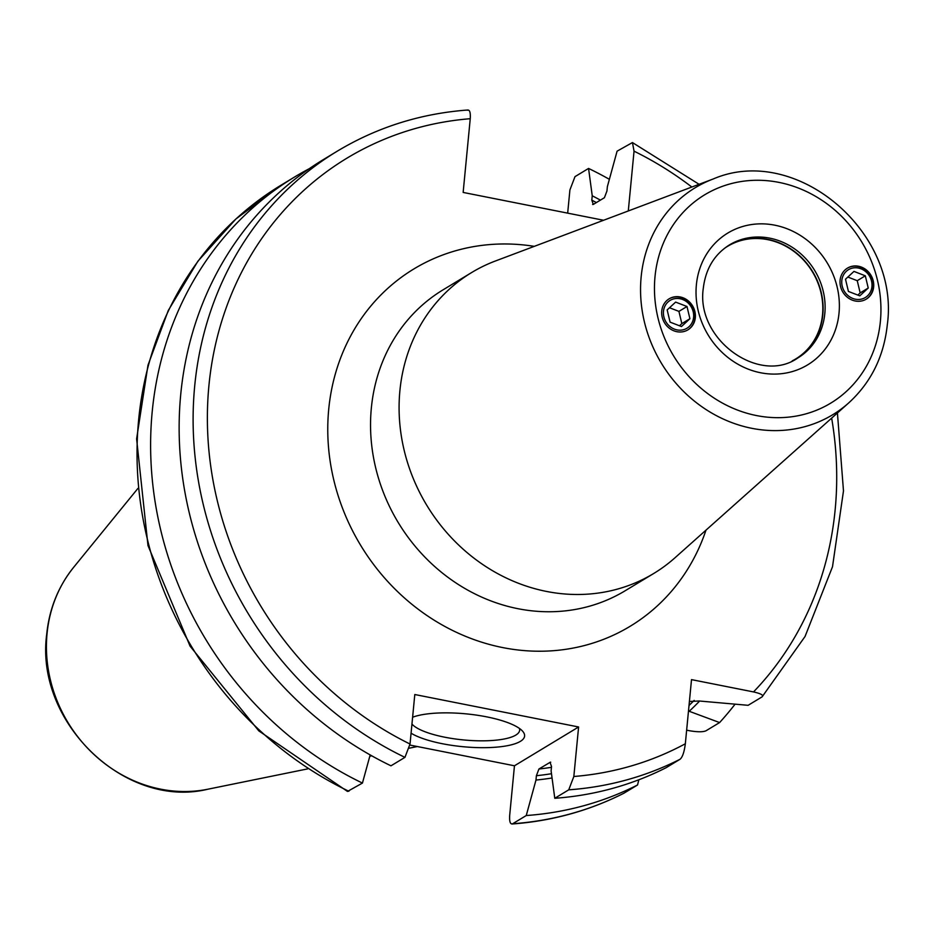 <?xml version="1.0" encoding="UTF-8"?>
<svg xmlns="http://www.w3.org/2000/svg" width="934" height="934" viewBox="0 0 934 934"><rect width="100%" height="100%" fill="white"/><g stroke="black" fill="none" stroke-linecap="round" stroke-linejoin="round"><path stroke-width="1.4" d="M685.334 743.768A338.271 305.57 -121.2 0 1 573.838 776.493L568.748 789.825L554.784 798.278A349.258 315.505 58.8 0 0 666.07 767.725L680.045 759.272C682.509 757.182 684.272 752.01 685.334 743.768L691.51 679.625L753.516 691.919C761.035 693.635 763.895 695.281 762.097 696.857L748.122 705.31L699.157 700.99L689.409 701.481M404.947 757.357A349.258 315.505 -121.2 0 1 195.346 459.365A349.258 315.505 -121.2 0 1 337.221 151.203L323.246 159.667A349.258 315.505 58.8 0 0 181.371 467.817A349.258 315.505 58.8 0 0 390.972 765.81L404.947 757.357L410.026 744.024L414.801 694.522L578.601 726.979L573.838 776.493M600.399 200.133A317.63 286.925 58.8 0 0 592.238 195.79L591.817 200.156L593.3 204.418L604.403 197.716L606.948 191.003L607.369 186.637L617.094 151.168L632.446 142.563L634.046 151.168L628.29 210.967M554.784 798.278L551.107 770.912L551.527 766.557L550.033 762.284A307.765 278.017 58.8 0 0 550.71 762.202M550.395 762.156L538.941 768.997L536.396 775.699A313.264 282.979 58.8 0 0 551.48 773.714M623.714 793.328L623.97 793.188A349.258 315.505 -121.2 0 1 512.684 823.741L526.251 815.534L535.976 780.065L536.396 775.699M409.909 745.063L514.459 765.787L509.695 815.289C509.299 821.78 510.303 824.605 512.684 823.741L511.914 824.01C551.609 821.126 588.922 810.875 623.842 793.258M514.459 765.787L578.601 726.979M467.257 110.259C469.639 109.395 470.631 112.22 470.246 118.711L463.147 192.427L603.597 220.261M592.238 195.79L588.56 168.435L574.994 176.643L569.903 189.976L567.674 213.139M592.6 204.488L593.3 204.418M837.424 412.98L843.484 490.899L832.509 566.728L805.05 636.498L762.097 696.857M623.97 793.188L637.548 784.98L638.833 779.785M686.642 730.178L689.374 730.715C697.453 732.093 703.01 732.116 706.022 730.773L719.6 722.566L688.486 711.019M535.976 780.065A317.63 286.925 58.8 0 0 552.052 777.987M689.315 711.183A317.63 286.925 58.8 0 0 699.589 701.072M526.251 815.534A349.258 315.505 58.8 0 0 637.548 784.98M309.236 168.704A349.258 315.505 58.8 0 0 294.712 176.923A349.258 315.505 58.8 0 0 152.849 485.073A349.258 315.505 58.8 0 0 362.439 783.077L370.168 754.929M719.6 722.566A349.258 315.505 58.8 0 0 734.93 704.353M609.365 179.316A349.258 315.505 58.8 0 0 588.56 168.435M348.872 791.285A349.258 315.505 58.8 0 1 139.271 493.28A349.258 315.505 58.8 0 1 281.146 185.13L235.928 218.965L197.915 261.193L168.283 310.473L147.981 365.206L136.609 438.875L147.981 545.561L190.081 646.165L258.811 730.878L347.495 791.437L362.439 783.077M792.207 360.898A65.812 59.449 58.8 0 0 795.675 358.971A65.812 59.449 58.8 0 0 822.515 314.735A65.812 59.449 -121.2 0 0 793.083 250.814A65.812 59.449 -121.2 0 0 727.539 246.354A65.812 59.449 -121.2 0 0 724.224 248.537M728.485 245.502A66.057 59.671 -121.2 0 1 793.772 250.966A66.057 59.671 -121.2 0 1 822.807 314.746A66.057 59.671 58.8 0 1 796.865 358.528M662.194 317.14A18.131 16.38 -121.2 0 1 669.153 298.81A18.131 16.38 -121.2 0 1 694.884 311.512A18.131 16.38 -121.2 0 1 687.926 329.842A18.131 16.38 -121.2 0 1 662.194 317.14M873.22 280.807A18.131 16.38 58.8 0 0 847.488 268.105A18.131 16.38 58.8 0 0 840.53 286.434A18.131 16.38 58.8 0 0 866.262 299.137A18.131 16.38 58.8 0 0 873.22 280.807M399.892 390.751A175.872 158.862 -121.2 0 1 471.647 272.541A175.872 158.862 -121.2 0 1 495.44 260.983L713.249 178.966A132.698 119.867 -121.2 0 0 641.156 276.884A132.698 119.867 -121.2 0 0 709.548 411.754A132.698 119.867 -121.2 0 0 848.726 402.904L674.99 557.773A175.872 158.862 58.8 0 1 653.718 573.488A175.872 158.862 58.8 0 1 478.57 561.579A175.872 158.862 58.8 0 1 399.892 390.751M668.954 298.927A18.131 16.38 -121.2 0 1 694.487 311.746A18.131 16.38 -121.2 0 1 687.728 329.959M663.876 316.848A16.275 14.699 58.8 0 0 682.275 329.982A16.275 14.699 58.8 0 0 693.203 311.793A16.275 14.699 -121.2 0 0 674.792 298.658A16.275 14.699 -121.2 0 0 663.876 316.848M689.911 318.728L686.992 306.504L675.621 302.102L667.168 309.925L670.087 322.137L681.458 326.538L689.911 318.728L681.832 323.608L678.925 311.384L669.515 307.753M686.992 306.504L678.925 311.384M679.485 325.779L681.832 323.608M866.063 299.254A18.131 16.38 58.8 0 0 872.823 281.052A18.131 16.38 58.8 0 0 847.29 268.221M871.539 281.099A16.275 14.699 -121.2 0 1 860.611 299.289A16.275 14.699 -121.2 0 1 842.211 286.143A16.275 14.699 58.8 0 1 853.127 267.965A16.275 14.699 58.8 0 1 871.539 281.099M848.422 291.443L845.504 279.219L853.956 271.409L865.316 275.81L868.235 288.022L859.794 295.844L848.422 291.443M847.85 277.048L857.249 280.69L860.167 292.902L857.821 295.074M865.316 275.81L857.249 280.69M868.235 288.022L860.167 292.902M412.606 717.23A60.453 16.497 5.5 0 1 486.614 716.845A60.453 16.497 5.5 0 1 522.585 731.17A60.453 16.497 5.5 0 1 504.453 746.208A60.453 16.497 5.5 0 1 442.237 743.697A60.453 16.497 5.5 0 1 411.077 733.19M519.409 728.427A54.954 14.991 5.5 0 1 519.643 730.271A54.954 14.991 5.5 0 1 444.759 737.206A54.954 14.991 -174.5 0 1 411.952 724.06M680.045 759.272A349.258 315.505 -121.2 0 1 568.748 789.825M753.516 691.919A338.271 305.57 58.8 0 0 831.657 418.128M691.849 187.033A338.271 305.57 58.8 0 0 634.046 151.168M470.246 118.711A338.271 305.57 58.8 0 0 208.924 385.555A338.271 305.57 58.8 0 0 410.026 744.024M534.306 246.354A208.842 188.656 58.8 0 0 328.721 409.29A208.842 188.656 58.8 0 0 480.905 641.938A208.842 188.656 58.8 0 0 705.987 530.138M538.941 768.997A307.765 278.017 58.8 0 0 551.445 767.328M591.817 200.156A313.264 282.979 -121.2 0 1 596.382 202.561M694.172 700.407A313.264 282.979 -121.2 0 1 689.023 705.474M73.716 567.23C58.293 586.435 49.292 608.805 46.7 634.338C34.838 722.192 125.133 809.568 208.002 789.183A136.294 123.125 -121.2 0 1 47.05 633.637A136.294 123.125 -121.2 0 1 73.716 567.23L137.905 488.435M797.87 357.932A66.057 59.671 58.8 0 0 824.815 313.532A66.057 59.671 -121.2 0 0 795.266 249.366A66.057 59.671 -121.2 0 0 729.477 244.895C714.335 254.422 705.614 268.91 703.29 288.337C695.667 339.602 759.564 385.053 797.87 357.932M696.379 284.835A77.055 69.606 -121.2 0 1 774.811 225.187A77.055 69.606 -121.2 0 1 839.024 313.112A77.055 69.606 58.8 0 1 760.603 372.759A77.055 69.606 58.8 0 1 696.379 284.835M655.014 276.639A121.735 109.967 -121.2 0 1 778.933 182.387A121.735 109.967 -121.2 0 1 880.388 321.308A121.735 109.967 -121.2 0 1 756.482 415.56A121.735 109.967 -121.2 0 1 655.014 276.639M471.647 272.541L443.101 289.809A175.872 158.862 58.8 0 0 371.347 408.018A175.872 158.862 58.8 0 0 450.036 578.846A175.872 158.862 58.8 0 0 625.173 590.755L653.718 573.488M632.446 142.563L699.087 184.302M468.027 109.99C420.744 113.481 377.138 127.222 337.221 151.203M281.146 185.13L294.712 176.923M208.002 789.183L307.578 768.904M369.806 756.225L371.767 755.828M409.372 748.169L417.358 746.535M848.726 402.904C871.072 382.45 883.926 356.414 887.3 324.798C900.411 231.83 795.803 143.404 713.249 178.966"/></g></svg>
